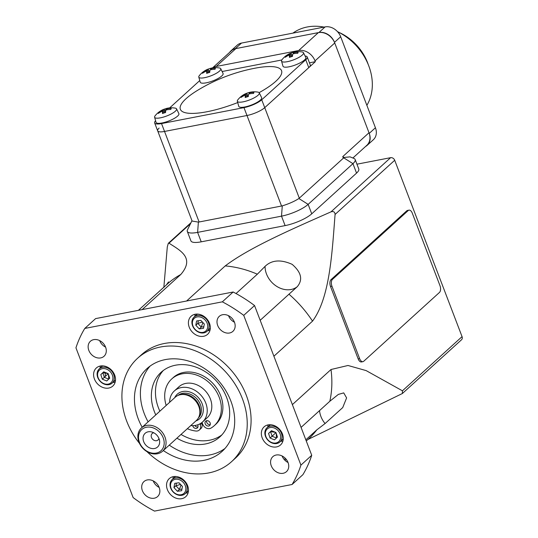 <?xml version="1.0" encoding="UTF-8"?>
<svg xmlns="http://www.w3.org/2000/svg" width="538" height="538" viewBox="0 0 538 538"><rect width="100%" height="100%" fill="white"/><g stroke="black" fill="none" stroke-linecap="round" stroke-linejoin="round"><path stroke-width="0.81" d="M297.232 286.72C303.076 279.787 301.374 272.322 292.127 264.333C280.796 259.276 271.771 259.948 265.052 266.364A20.962 16.806 -132.3 0 0 276.673 286.337A20.962 16.806 -132.3 0 0 297.232 286.72L260.184 320.292M163.841 287.467L167.298 246.895L168.307 243.324L168.986 243.183C180.297 250.486 195.099 257.87 180.781 274.508L142.153 309.606L186.592 301.011L225.22 265.913C249.827 247.224 293.6 228.462 330.984 211.858C333.533 211.071 334.898 211.932 335.08 214.447C332.06 252.658 329.949 297.675 312.531 321.132L273.903 356.223L292.376 404.61L331.005 369.512L347.999 365.484L366.143 370.601L402.431 390.81L402.35 393.527L307.938 439.479M236.027 293.553L257.339 274.192L265.052 266.364M166.498 284.804L168.515 281.905L167.015 284.333M105.3 373.123A104.796 84.022 -132.3 0 0 105.266 376.472M402.35 393.534L461.51 339.781A3.49 2.798 -132.3 0 0 462.055 336.633L394.704 160.27A3.49 2.798 -132.3 0 0 390.608 157.681L356.943 164.191M301.078 427.387L329.828 401.267L338.355 394.408L343.721 392.888L346.606 397.918L342.726 407.575L325.073 423.554L316.788 429.875L305.826 439.828M285.389 458.396L284.192 459.486M288.045 462.532A10.128 8.124 47.7 0 1 286.465 471.651A10.128 8.124 47.7 0 1 271.266 465.78A10.128 8.124 47.7 0 1 272.84 456.654A10.128 8.124 47.7 0 1 288.045 462.532M282.087 455.968A10.128 8.124 -132.3 0 0 288.038 462.519M105.603 347.158A10.128 8.124 47.7 0 1 104.022 356.277A10.128 8.124 47.7 0 1 88.824 350.399A10.128 8.124 47.7 0 1 90.397 341.28A10.128 8.124 47.7 0 1 105.603 347.158M99.644 340.594A10.128 8.124 -132.3 0 0 105.596 347.138M159.174 487.455A10.128 8.124 47.7 0 1 157.594 496.574A10.128 8.124 47.7 0 1 142.395 490.696A10.128 8.124 47.7 0 1 143.969 481.577A10.128 8.124 47.7 0 1 159.174 487.455M153.216 480.891A10.128 8.124 -132.3 0 0 159.167 487.435M234.467 322.235A10.128 8.124 47.7 0 1 232.893 331.354A10.128 8.124 47.7 0 1 217.688 325.483A10.128 8.124 47.7 0 1 219.269 316.357A10.128 8.124 47.7 0 1 234.467 322.235A10.128 8.124 -132.3 0 1 228.516 315.671M114.681 375.073A12.226 9.805 47.7 0 1 112.778 386.082A12.226 9.805 47.7 0 1 94.426 378.987A12.226 9.805 47.7 0 1 96.336 367.985A12.226 9.805 47.7 0 1 114.681 375.073M112.94 382.397A12.226 9.805 -132.3 0 0 115.139 382.236M282.437 433.944A12.226 9.805 47.7 0 1 280.533 444.953A12.226 9.805 47.7 0 1 262.188 437.858A12.226 9.805 47.7 0 1 264.091 426.856A12.226 9.805 47.7 0 1 282.437 433.944M280.695 441.261A12.226 9.805 -132.3 0 0 282.894 441.106M146.982 451.644A69.866 56.013 -132.3 0 0 231.548 461.685L235.415 458.174A69.866 56.013 -132.3 0 0 246.29 395.275A69.866 56.013 -132.3 0 0 141.454 354.757L137.587 358.268A69.866 56.013 -132.3 0 0 126.712 421.167A69.866 56.013 -132.3 0 0 139.503 443.413M231.548 461.685A69.866 56.013 -132.3 0 0 242.43 398.786A69.866 56.013 -132.3 0 0 137.587 358.268M142.173 427.259A55.891 44.809 47.7 0 1 138.286 418.927A55.891 44.809 47.7 0 1 146.982 368.611A55.891 44.809 47.7 0 1 230.856 401.025A55.891 44.809 47.7 0 1 222.154 451.342A55.891 44.809 47.7 0 1 163.31 450.528M150.109 366.075A55.891 44.809 -132.3 0 0 144.231 413.52A55.891 44.809 -132.3 0 0 148.118 421.859M169.262 445.128A55.891 44.809 -132.3 0 0 224.978 448.477M155.771 414.906A43.665 35.01 47.7 0 1 154.359 411.563A43.665 35.01 47.7 0 1 161.158 372.256A43.665 35.01 47.7 0 1 226.68 397.582A43.665 35.01 47.7 0 1 219.881 436.89A43.665 35.01 47.7 0 1 176.915 438.174M163.296 370.494A43.665 35.01 -132.3 0 0 158.454 407.844A43.665 35.01 -132.3 0 0 159.867 411.18M181.01 434.448A43.665 35.01 -132.3 0 0 221.838 434.926M187.627 485.7A12.226 9.805 47.7 0 1 185.724 496.709A12.226 9.805 47.7 0 1 167.372 489.62A12.226 9.805 47.7 0 1 169.275 478.612A12.226 9.805 47.7 0 1 187.627 485.7M185.886 493.023A12.226 9.805 -132.3 0 0 188.078 492.862M209.49 323.318A12.226 9.805 47.7 0 1 207.587 334.32A12.226 9.805 47.7 0 1 189.241 327.232A12.226 9.805 47.7 0 1 191.145 316.223A12.226 9.805 47.7 0 1 209.49 323.318M207.749 330.635A12.226 9.805 -132.3 0 0 209.948 330.48M195.193 314.246A12.226 9.805 -132.3 0 0 194.83 316.418M173.33 476.628A12.226 9.805 -132.3 0 0 172.96 478.8M268.139 424.872A12.226 9.805 -132.3 0 0 267.776 427.044M100.384 366.001A12.226 9.805 -132.3 0 0 100.021 368.174M292.087 484.496L302.901 474.671A130.996 105.031 -132.3 0 0 311.731 455.289L254.548 305.544A130.996 105.031 -132.3 0 0 233.149 292.006L95.596 318.61L84.775 328.436A130.996 105.031 -132.3 0 0 75.945 347.817L133.135 497.569A130.996 105.031 -132.3 0 0 154.534 511.1L292.087 484.496A130.996 105.031 -132.3 0 0 300.917 465.121L243.734 315.369A130.996 105.031 -132.3 0 0 222.335 301.838L84.775 328.436M233.149 292.006L222.335 301.838M254.548 305.544L243.734 315.369M311.731 455.289L300.917 465.121M156.282 453.07A14.324 11.486 -132.3 0 0 163.209 437.865A14.324 11.486 -132.3 0 0 146.417 427.246A14.324 11.486 -132.3 0 0 139.49 442.451A14.324 11.486 -132.3 0 0 156.282 453.07M157.378 453.769A15.716 12.603 -132.3 0 0 162.537 451.234A15.716 12.603 -132.3 0 0 164.984 437.078A15.716 12.603 -132.3 0 0 146.558 425.423A15.716 12.603 -132.3 0 0 141.4 427.966A15.716 12.603 -132.3 0 0 138.952 442.115A15.716 12.603 -132.3 0 0 157.378 453.769M148.165 431.812A9.254 7.424 -132.3 0 0 143.686 441.644A9.254 7.424 -132.3 0 0 154.541 448.504A9.254 7.424 -132.3 0 0 159.544 440.629A9.254 7.424 -132.3 0 0 151.669 431.96A9.254 7.424 -132.3 0 0 148.165 431.812M153.787 432.787A4.365 3.504 -132.3 0 0 153.592 432.821A4.365 3.504 -132.3 0 0 152.16 433.527A4.365 3.504 -132.3 0 0 151.911 438.322A4.365 3.504 -132.3 0 0 156.598 440.696A4.365 3.504 -132.3 0 0 158.031 439.99A4.365 3.504 -132.3 0 0 158.925 438.436M162.537 451.234L196.336 420.528A15.716 12.603 -132.3 0 0 198.979 416.701A15.716 12.603 -132.3 0 0 198.784 406.372A15.716 12.603 -132.3 0 0 180.351 394.717A15.716 12.603 -132.3 0 0 179.255 394.986A15.716 12.603 -132.3 0 0 175.193 397.259L141.4 427.966M198.979 416.701L199.403 415.652A15.199 12.186 -132.3 0 0 196.081 400.406A15.199 12.186 -132.3 0 0 181.4 394.408A15.199 12.186 -132.3 0 0 180.338 394.663L179.255 394.986M190.775 425.578A20.962 16.806 -132.3 0 0 202.53 421.98L207.117 417.811A20.962 16.806 -132.3 0 0 210.378 398.94A20.962 16.806 -132.3 0 0 178.925 386.788L174.339 390.958A20.962 16.806 -132.3 0 0 169.638 402.31M202.53 421.98A20.962 16.806 -132.3 0 0 205.792 403.11A20.962 16.806 -132.3 0 0 174.339 390.958M166.188 405.437A31.594 25.333 47.7 0 1 171.777 378.913L173.323 377.515A31.594 25.333 47.7 0 1 220.728 395.834A31.594 25.333 47.7 0 1 215.812 424.28L214.265 425.679A31.594 25.333 47.7 0 1 211.004 428.1A5.938 4.761 -132.3 0 1 202.705 424.2L202.026 422.417M171.777 378.913A31.594 25.333 47.7 0 1 219.188 397.239A31.594 25.333 47.7 0 1 214.265 425.679M205.207 423.843A2.972 2.381 -132.3 0 0 209.665 425.565A2.972 2.381 -132.3 0 0 210.129 422.888A2.972 2.381 -132.3 0 0 205.671 421.167A2.972 2.381 -132.3 0 0 205.207 423.843M206.646 420.689A2.972 2.381 -132.3 0 0 206.753 422.438A2.972 2.381 -132.3 0 0 210.237 424.637M197.634 424.838A2.972 2.381 47.7 0 1 197.829 425.269A2.972 2.381 47.7 0 1 197.372 427.939A2.972 2.381 47.7 0 1 192.913 426.217A2.972 2.381 47.7 0 1 192.759 425.659M197.937 427.017A2.972 2.381 47.7 0 1 194.817 425.504M199.928 423.836L200.244 424.677L201.79 423.272A5.938 4.761 47.7 0 1 200.869 428.618L199.322 430.023A5.938 4.761 -132.3 0 0 200.244 424.677M201.595 422.754L201.79 423.272M187.332 428.705A31.594 25.333 47.7 0 0 195.866 431.025A5.938 4.761 -132.3 0 0 199.322 430.023M112.482 375.443A8.561 6.859 -132.3 0 0 102.684 368.624A8.561 6.859 -132.3 0 0 98.017 377.353A8.561 6.859 -132.3 0 0 107.815 384.179A8.561 6.859 -132.3 0 0 112.482 375.443M97.593 377.051A9.603 7.7 47.7 0 1 99.254 368.873A9.603 7.7 47.7 0 1 113.834 374.905A9.603 7.7 47.7 0 1 112.173 383.09A9.603 7.7 47.7 0 1 97.593 377.051M108.71 379.135L104.318 377.353L108.212 373.708M108.427 374.361L108.763 379.088M107.862 373.486L102.812 372.773L100.801 374.596L102.314 379.182L104.318 377.353L102.812 372.773L103.794 371.839M100.801 374.596L103.74 371.819L108.185 373.621L109.698 378.207L106.759 380.985L102.314 379.182M202.624 332.423A8.561 6.859 -132.3 0 0 207.298 323.688A8.561 6.859 -132.3 0 0 197.5 316.862A8.561 6.859 -132.3 0 0 192.826 325.598A8.561 6.859 -132.3 0 0 202.624 332.423M197.648 315.49A9.603 7.7 47.7 0 1 207.661 320.991A9.603 7.7 47.7 0 1 206.982 331.334A9.603 7.7 47.7 0 1 203.398 332.955A9.603 7.7 47.7 0 1 193.384 327.454A9.603 7.7 47.7 0 1 194.063 317.111A9.603 7.7 47.7 0 1 197.648 315.49M202.907 322.558L201.246 327.07L197.809 323.378L198.32 320.729M203.808 326.727L201.246 327.07L199.235 328.893L195.798 325.208L197.809 323.378L202.409 322.033M195.798 325.208L196.619 320.957L200.882 320.392L204.326 324.078L203.499 328.328L199.235 328.893M265.772 436.224A8.561 6.859 -132.3 0 0 275.57 443.05A8.561 6.859 -132.3 0 0 280.244 434.314A8.561 6.859 -132.3 0 0 270.446 427.495A8.561 6.859 -132.3 0 0 265.772 436.224M281.589 433.776A9.603 7.7 47.7 0 1 279.928 441.96A9.603 7.7 47.7 0 1 265.348 435.921A9.603 7.7 47.7 0 1 267.009 427.737A9.603 7.7 47.7 0 1 281.589 433.776M275.974 432.579L272.08 436.224L270.567 431.644L271.555 430.709M276.471 438.006L272.08 436.224L270.069 438.046L274.514 439.855L277.453 437.071L275.94 432.491L271.495 430.689L268.563 433.467L270.567 431.644L275.617 432.357M276.519 437.959L276.189 433.231M270.069 438.046L268.563 433.467M175.63 479.25A8.561 6.859 -132.3 0 0 170.956 487.986A8.561 6.859 -132.3 0 0 180.755 494.805A8.561 6.859 -132.3 0 0 185.428 486.076A8.561 6.859 -132.3 0 0 175.63 479.25M181.535 495.337A9.603 7.7 47.7 0 1 171.521 489.836A9.603 7.7 47.7 0 1 172.2 479.499A9.603 7.7 47.7 0 1 175.785 477.879A9.603 7.7 47.7 0 1 185.798 483.38A9.603 7.7 47.7 0 1 185.119 493.716A9.603 7.7 47.7 0 1 181.535 495.337M181.945 489.116L179.383 489.452L175.939 485.767L176.457 483.117M181.037 484.946L179.383 489.452L177.372 491.281L173.935 487.589L175.939 485.767L180.546 484.415M177.372 491.281L181.636 490.717L182.456 486.466L179.019 482.781L174.756 483.339L173.935 487.589M331.959 286.189L359.619 358.624A5.239 2.818 79.1 0 0 362.935 361.664A5.239 2.818 79.1 0 0 363.742 361.247L439.452 292.457A5.239 2.818 79.1 0 0 439.963 285.624L412.303 213.189A5.239 2.818 79.1 0 0 408.994 210.15A5.239 2.818 79.1 0 0 408.181 210.573L332.471 279.363A5.239 2.818 79.1 0 0 331.959 286.189L330.514 286.472L358.173 358.907A5.239 2.818 79.1 0 0 361.489 361.946L362.935 361.664M408.994 210.15L407.548 210.432A5.239 2.818 79.1 0 0 406.735 210.849L331.025 279.639A5.239 2.818 79.1 0 0 330.514 286.472M159.147 128.071A13.975 3.658 -20.9 0 0 157.661 130.815A13.975 3.658 -20.9 0 0 164.534 131.447L199.114 221.992L282.282 205.872C288.926 203.815 294.461 201.367 298.893 198.522L308.139 204.373A20.962 5.488 159.1 0 1 281.509 216.155L285.12 225.604A20.962 5.488 159.1 0 0 311.744 213.821L356.553 173.108A20.962 5.488 159.1 0 0 358.779 168.986L355.167 159.537A20.962 5.488 159.1 0 1 352.948 163.66L308.139 204.373L311.744 213.821M155.59 120.734A13.975 3.658 -20.9 0 0 154.655 122.946A13.975 3.658 -20.9 0 0 161.528 123.572L164.534 131.447L246.982 115.502L164.534 131.447A13.975 3.658 -20.9 0 1 157.661 130.815L192.12 221.057L198.387 222.093L197.614 232.376L201.225 241.824L285.12 225.604M191.979 220.681L187.513 229.76A20.962 5.488 159.1 0 0 187.305 231.427A20.962 5.488 159.1 0 0 197.614 232.376L281.509 216.155L282.282 205.872M201.225 241.824A20.962 5.488 159.1 0 1 190.916 240.876L187.305 231.427M199.114 221.992L198.387 222.093M212.523 67.909L231.32 50.828A13.975 11.204 47.7 0 1 235.906 48.575L216.209 66.47A13.975 11.204 -132.3 0 0 212.712 67.882M216.209 66.47L298.651 50.525L318.355 32.63L235.906 48.575M309.458 62.812L315.335 61.675L264.736 107.647L308.772 67.64A13.975 3.658 -20.9 0 0 310.251 64.896L307.245 57.021A13.975 3.658 -20.9 0 0 305.08 55.992M318.355 32.63A13.975 11.204 47.7 0 1 334.737 42.986L315.033 60.888L315.335 61.675M315.033 60.888A13.975 11.204 -132.3 0 0 298.651 50.525M343.345 158.185L343.977 157.459L342.746 156.612L343.345 158.185L298.893 198.522M342.746 156.612L369.007 132.745L334.737 42.986M281.556 206.047L246.982 115.502A13.975 3.658 -20.9 0 0 264.736 107.647L299.31 198.192M343.977 157.459L350.03 156.867L353.903 158.428A20.962 5.488 159.1 0 1 355.167 159.537M369.007 132.745A13.975 11.204 47.7 0 1 366.835 145.321L352.867 158.011M292.941 33.121A52.394 42.011 47.7 0 1 324.064 27.102M337.501 31.648A52.394 42.011 47.7 0 1 368.738 65.818A52.394 42.011 47.7 0 1 366.862 105.327M338.953 32.381A45.414 36.409 47.7 0 1 367.589 62.724A45.414 36.409 47.7 0 1 368.281 64.661M365.551 146.491A13.275 10.646 -132.3 0 0 367.185 145.327A13.275 10.646 -132.3 0 0 369.25 133.377L334.495 42.354A13.275 10.646 -132.3 0 0 318.933 32.515L235.328 48.682A13.275 10.646 -132.3 0 0 230.97 50.828A13.275 10.646 -132.3 0 0 229.652 52.341M367.185 145.327L373.365 139.712A13.275 10.646 -132.3 0 0 375.43 127.762L340.675 36.739A13.275 10.646 -132.3 0 0 325.113 26.9L241.508 43.067A13.275 10.646 -132.3 0 0 237.15 45.212L230.97 50.828M259.128 92.637A54.143 14.183 -20.9 0 0 255.779 68.057A172.214 172.214 0 0 0 197.823 90.182A54.143 14.183 -20.9 0 0 207.002 111.743A54.143 14.183 -20.9 0 0 237.715 102.57M199.766 80.552L169.678 107.889M161.528 123.572L243.976 107.627A13.975 3.658 -20.9 0 0 261.73 99.779L305.766 59.765A13.975 3.658 -20.9 0 0 307.245 57.021M243.976 107.627L246.982 115.502A13.975 3.658 -20.9 0 0 264.736 107.647L261.73 99.779M281.798 59.98L222.113 71.52M154.648 116.591A11.749 3.08 -20.9 0 0 154.601 117.237A11.749 3.08 -20.9 0 0 165.374 116.47A11.749 3.08 -20.9 0 0 176.551 109.638A11.749 3.08 -20.9 0 0 176.545 108.858A11.749 3.08 -20.9 0 0 175.213 108.125A20.962 20.962 0 0 0 166.881 108.34A20.962 3.847 77.3 0 0 166.309 108.784L166.867 108.797A20.962 20.162 30.5 0 1 171.198 108.42A20.363 3.732 -102.7 0 0 171.003 108.878A20.363 3.732 -102.7 0 0 170.842 109.456A20.962 19.2 11.3 0 0 166.491 109.893L165.785 110.31A20.962 3.847 -102.7 0 0 165.563 112.556A20.363 18.655 -168.7 0 0 162.496 113.525A20.962 4.802 -112.6 0 1 162.557 111.332L161.999 111.319A20.962 19.2 -168.7 0 0 158.327 113.431A20.363 4.667 -112.6 0 1 158.481 112.852A20.363 4.667 -112.6 0 1 158.69 112.388A20.962 20.162 -149.5 0 1 162.375 110.229L163.088 109.813A20.962 4.802 67.4 0 1 163.619 109.375A20.962 20.962 0 0 0 155.105 115.798A11.749 3.08 -20.9 0 0 154.648 116.591M166.504 109.53A11.749 3.08 -20.9 0 0 164.413 110.277M154.601 117.237L156.04 122.348A12.226 3.201 -20.9 0 0 167.257 121.548A12.226 3.201 -20.9 0 0 178.885 114.439A12.226 3.201 -20.9 0 0 178.878 113.626L176.545 108.858M163.451 113.168L162.557 111.332M165.475 112.576L163.962 109.295A20.962 4.802 67.4 0 0 163.619 109.375M166.726 108.394A20.363 19.59 -149.5 0 0 163.962 109.295M166.309 108.784L166.867 108.797L167.217 109.759M158.959 112.987L158.69 112.388M237.386 100.593A11.749 3.08 -20.9 0 0 237.339 101.238A11.749 3.08 -20.9 0 0 248.112 100.472A11.749 3.08 -20.9 0 0 259.289 93.639A11.749 3.08 -20.9 0 0 259.282 92.859A11.749 3.08 -20.9 0 0 257.951 92.126A20.962 20.962 0 0 0 249.619 92.341A20.962 3.847 77.3 0 0 249.047 92.785L249.605 92.798A20.962 20.162 30.5 0 1 253.936 92.422A20.363 3.732 -102.7 0 0 253.741 92.879A20.363 3.732 -102.7 0 0 253.58 93.457A20.962 19.2 11.3 0 0 249.228 93.888L248.516 94.305A20.962 3.847 -102.7 0 0 248.3 96.558A20.363 18.655 -168.7 0 0 245.234 97.526A20.962 4.802 -112.6 0 1 245.294 95.334L244.729 95.32A20.962 19.2 -168.7 0 0 241.064 97.425A20.363 4.667 -112.6 0 1 241.212 96.853A20.363 4.667 -112.6 0 1 241.421 96.389A20.962 20.162 -149.5 0 1 245.113 94.224L245.819 93.807A20.962 4.802 67.4 0 1 246.357 93.377A20.962 20.962 0 0 0 237.843 99.799A11.749 3.08 -20.9 0 0 237.386 100.593M245.288 95.273L246.209 97.163L245.294 95.334L244.729 95.32M237.339 101.238L238.778 106.342A12.226 3.201 -20.9 0 0 249.988 105.549A12.226 3.201 -20.9 0 0 261.623 98.441A12.226 3.201 -20.9 0 0 261.616 97.627L259.282 92.859M248.213 96.578L246.7 93.296A20.962 4.802 67.4 0 0 246.357 93.377M241.696 96.988L241.421 96.389M249.464 92.395A20.363 19.59 -149.5 0 0 246.7 93.296M249.047 92.785L249.605 92.798L249.948 93.76M198.838 76.443A11.749 3.08 -20.9 0 0 198.791 77.089A11.749 3.08 -20.9 0 0 209.564 76.322A11.749 3.08 -20.9 0 0 220.741 69.489A11.749 3.08 -20.9 0 0 220.735 68.709A11.749 3.08 -20.9 0 0 219.403 67.97A20.962 20.962 0 0 0 211.071 68.185A20.962 3.847 77.3 0 0 210.499 68.635L211.057 68.649A20.962 20.162 30.5 0 1 215.388 68.272A20.363 3.732 -102.7 0 0 215.193 68.73A20.363 3.732 -102.7 0 0 215.032 69.308A20.962 19.2 11.3 0 0 210.681 69.738L209.968 70.155A20.962 3.847 -102.7 0 0 209.753 72.401A20.363 18.655 -168.7 0 0 206.686 73.376A20.962 4.802 -112.6 0 1 206.747 71.177L206.189 71.164A20.962 19.2 -168.7 0 0 202.517 73.276A20.363 4.667 -112.6 0 1 202.671 72.704A20.363 4.667 -112.6 0 1 202.873 72.24A20.962 20.162 -149.5 0 1 206.565 70.075L207.271 69.658A20.962 4.802 67.4 0 1 207.809 69.227A20.962 20.962 0 0 0 199.295 75.65A11.749 3.08 -20.9 0 0 198.838 76.443M207.641 73.02L206.747 71.177L206.189 71.164M198.791 77.089L200.23 82.193A12.226 3.201 -20.9 0 0 211.441 81.399A12.226 3.201 -20.9 0 0 223.075 74.291A12.226 3.201 -20.9 0 0 223.068 73.477L220.735 68.709M209.665 72.428L208.152 69.14A20.962 4.802 67.4 0 0 207.809 69.227M203.149 72.838L202.873 72.24M210.916 68.239A20.363 19.59 -149.5 0 0 208.152 69.14M210.499 68.635L211.057 68.649L211.407 69.61M281.569 60.438A11.749 3.08 -20.9 0 0 281.529 61.083A11.749 3.08 -20.9 0 0 292.302 60.323A11.749 3.08 -20.9 0 0 303.479 53.491A11.749 3.08 -20.9 0 0 303.472 52.704A11.749 3.08 -20.9 0 0 302.141 51.971A20.962 20.962 0 0 0 293.809 52.186A20.962 3.847 77.3 0 0 293.23 52.637L293.795 52.65A20.962 20.162 30.5 0 1 298.126 52.267A20.363 3.732 -102.7 0 0 297.931 52.724A20.363 3.732 -102.7 0 0 297.763 53.309A20.962 19.2 11.3 0 0 293.418 53.739L292.706 54.156A20.962 3.847 -102.7 0 0 292.49 56.403A20.363 18.655 -168.7 0 0 289.424 57.378A20.962 4.802 -112.6 0 1 289.484 55.179L288.919 55.165A20.962 19.2 -168.7 0 0 285.254 57.277A20.363 4.667 -112.6 0 1 285.402 56.698A20.363 4.667 -112.6 0 1 285.611 56.241A20.962 20.162 -149.5 0 1 289.303 54.076L290.009 53.659A20.962 4.802 67.4 0 1 290.547 53.222A20.962 20.962 0 0 0 282.033 59.651A11.749 3.08 -20.9 0 0 281.569 60.438M290.379 57.021L289.484 55.179L288.919 55.165M290.412 54.493A11.749 3.08 -20.9 0 0 289.579 54.842M281.529 61.083L282.968 66.194A12.226 3.201 -20.9 0 0 294.178 65.401A12.226 3.201 -20.9 0 0 305.813 58.286A12.226 3.201 -20.9 0 0 305.806 57.472L303.472 52.704M292.403 56.423L290.89 53.141A20.962 4.802 67.4 0 0 290.547 53.222M291.475 56.672L290.009 53.659M285.886 56.84L285.611 56.241M290.231 56.665L289.303 54.076M293.654 52.24A20.363 19.59 -149.5 0 0 290.89 53.141M293.23 52.637L293.795 52.65L294.138 53.605M312.531 321.132A104.796 84.022 -132.3 0 0 288.926 294.172M257.339 274.192A104.796 84.022 -132.3 0 0 225.22 265.913M180.781 274.508A104.796 84.022 -132.3 0 0 167.405 283.983L138.407 310.332M306.27 440.992L308.348 439.109A104.796 84.022 -132.3 0 0 316.788 429.875M329.828 401.267A104.796 84.022 -132.3 0 0 331.005 369.512M319.545 410.608A20.962 16.806 -132.3 0 0 325.073 423.554M190.546 223.6L168.986 243.183M390.608 157.681L330.984 211.858M394.704 160.27L335.08 214.447M462.055 336.633L402.431 390.81M198.387 417.932A15.199 12.186 -132.3 0 0 198.737 401.314A15.199 12.186 -132.3 0 0 182.584 393.332A15.199 12.186 -132.3 0 0 177.97 395.457M195.852 420.965A16.591 13.302 -132.3 0 0 201.784 402.861A16.591 13.302 -132.3 0 0 182.718 391.509A16.591 13.302 -132.3 0 0 174.709 397.696M358.173 358.907L359.619 358.624M406.735 210.849L408.181 210.573M331.025 279.639L332.471 279.363M343.701 157.816L352.948 163.66L356.553 173.108M318.933 32.515L325.113 26.9M334.495 42.354L340.675 36.739M369.25 133.377L375.43 127.762M235.328 48.682L241.508 43.067M308.772 67.64L305.766 59.765M164.547 112.819L163.088 109.813M163.384 113.02L162.375 110.229M166.303 108.811L166.598 109.866L166.323 108.831M247.285 96.82L245.819 93.807M246.041 96.813L245.113 94.224M249.35 93.868L249.054 92.832M208.737 72.67L207.271 69.658M207.493 72.664L206.565 70.075M210.493 68.662L210.788 69.718L210.513 68.682M293.54 53.719L293.244 52.677M286.155 459.264L284.985 460.333M190.97 222.732L168.307 243.324M99.254 368.873L102.583 365.847M112.173 383.09L115.502 380.063M206.982 331.334L210.311 328.308M194.063 317.111L197.392 314.084M279.928 441.96L283.257 438.934M267.009 427.737L270.338 424.717M172.2 479.499L175.529 476.473M185.119 493.716L188.448 490.69M157.661 130.815L154.655 122.946M249.04 92.812L249.336 93.868M206.74 71.124L207.668 73.013M289.478 55.118L290.399 57.008M293.23 52.663L293.526 53.719"/></g></svg>
